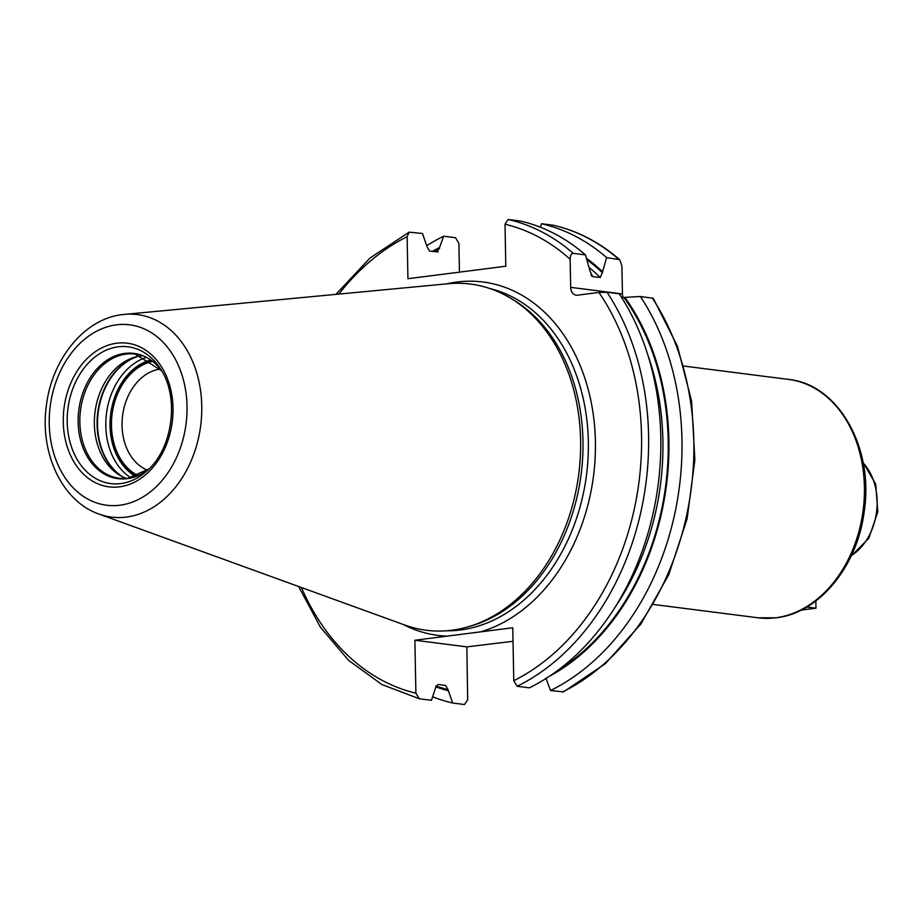 <?xml version="1.0" encoding="UTF-8"?>
<svg xmlns="http://www.w3.org/2000/svg" width="924" height="924" viewBox="0 0 924 924"><rect width="100%" height="100%" fill="white"/><g stroke="black" fill="none" stroke-linecap="round" stroke-linejoin="round"><path stroke-width="1.39" d="M467.405 627.015A174.509 131.462 -82.7 0 0 578.794 473.793A174.509 131.462 -82.7 0 0 509.436 297.516L512.346 299.226A173.111 130.411 -82.7 0 1 581.15 474.093A173.111 130.411 -82.7 0 1 470.639 626.091L467.405 627.015A174.509 131.462 -82.7 0 1 451.721 630.249A174.509 131.462 97.3 0 1 404.839 625.051L98.937 514.044A102.079 76.9 97.3 0 0 126.369 517.082A102.079 76.9 -82.7 0 0 201.778 407.241A102.079 76.9 -82.7 0 0 124.417 314.368A102.079 76.9 -82.7 0 0 122.476 314.587M509.436 297.516A174.509 131.462 -82.7 0 0 448.383 283.714L122.326 314.599C84.384 318.826 52.01 359.101 46.454 405.116C39.478 452.379 61.769 501.27 98.937 514.044M513.005 641.314L466.863 646.869L467.659 699.791L464.495 704.527L452.621 703.014L448.036 689.616L445.518 685.423L437.918 684.453L435.539 688.022L431.45 700.311L419.253 698.752L415.892 693.185L414.876 640.24L512.751 627.766L513.767 680.711L517.128 686.278L529.325 687.837A244.028 183.83 97.3 0 0 619.219 293.797L607.022 292.25L598.925 292.446L577.477 295.183A8.766 6.595 97.3 0 1 576.195 295.183A8.766 6.595 97.3 0 1 570.674 287.341L570.131 259.263C570.281 255.394 571.332 253.419 573.273 253.349L585.47 254.909L590.113 271.356L592.654 276.565L600.254 277.535L602.587 271.725A232.513 175.156 -82.7 0 0 586.509 258.293M414.876 640.24L466.863 646.869M545.934 678.112L550.496 690.528L563.548 691.845L605.139 663.836L640.898 623.989L668.757 574.705L687.11 518.895L694.871 459.886L691.602 401.166L677.454 346.223L653.245 298.302L640.39 296.5A244.028 183.83 97.3 0 1 550.496 690.528M623.157 297.586A8.766 6.595 -82.7 0 1 622.441 293.936L621.898 265.858L619.715 259.713C599.78 242.388 577.743 230.919 553.615 225.283L541.533 223.735A244.028 183.83 97.3 0 1 606.641 257.611L602.587 271.725M432.317 251.444A232.513 175.156 97.3 0 1 439.547 247.517L443.659 236.209L455.532 237.722L458.893 243.289L459.447 272.141M573.273 253.349A244.028 183.83 -82.7 0 0 508.165 219.473L505.001 224.209L505.809 266.228L407.934 278.713L407.126 236.694L409.113 232.155L422.487 233.506L427.073 246.893L429.602 251.097L438.103 251.894M419.253 698.752L381.912 684.545L348.533 660.302L320.374 627.13L298.648 586.521M437.191 252.056L439.547 247.517M448.059 690.586A232.513 175.156 97.3 0 1 435.643 686.844M549.468 676.253A232.513 175.156 -82.7 0 0 624.843 297.378L621.725 297.69M452.621 703.014A244.028 183.83 97.3 0 1 432.721 696.846M426.923 245.576A244.028 183.83 97.3 0 1 443.659 236.209M591.672 276.033L592.654 276.565A227.812 171.621 -82.7 0 0 590.852 274.809M606.641 257.611L619.715 259.713M624.843 297.378L640.39 296.5M508.165 219.473L520.362 221.032A244.028 183.83 97.3 0 1 585.47 254.909M541.533 223.735L540.274 227.2M806.837 607.033L815.984 608.2L801.247 610.083M815.846 600.97L815.984 608.2M142.284 355.775A62.613 47.17 -82.7 0 0 140.621 355.948A62.613 47.17 97.3 0 0 134.996 357.103A62.613 47.17 97.3 0 0 95.022 412.081A62.613 47.17 97.3 0 0 119.912 475.329A62.613 47.17 97.3 0 0 126.634 478.447M138.023 475.571A59.459 44.791 97.3 0 1 112.081 414.252A59.459 44.791 97.3 0 1 152.587 361.423M147.401 470.131A51.952 39.131 97.3 0 1 122.592 415.604A51.952 39.131 97.3 0 1 160.302 369.046M151.929 360.926A60.095 45.276 -82.7 0 0 111.608 414.195A60.095 45.276 -82.7 0 0 137.26 475.883M119.866 505.22A90.933 68.503 -82.7 0 0 187.029 406.248A90.933 68.503 -82.7 0 0 116.401 324.844A90.933 68.503 97.3 0 0 49.238 423.816A90.933 68.503 97.3 0 0 119.866 505.22M119.508 486.844A72.407 54.551 97.3 0 1 63.271 422.025A72.407 54.551 97.3 0 1 116.759 343.208A72.407 54.551 97.3 0 1 172.996 408.038A72.407 54.551 97.3 0 1 119.508 486.844M490.02 288.588A173.111 130.411 -82.7 0 1 587.525 465.523A173.111 130.411 -82.7 0 1 460.475 629.983A173.111 130.411 97.3 0 1 446.373 630.78M480.561 631.866A178.124 134.176 -82.7 0 0 594.929 430.549A178.124 134.176 -82.7 0 0 457.057 282.028A178.124 134.176 97.3 0 0 446.742 283.864M448.036 689.616A231.566 174.451 97.3 0 1 435.909 685.954M433.737 251.617A231.566 174.451 97.3 0 1 439.57 248.487M557.542 670.605A231.566 174.451 -82.7 0 0 623.908 297.493M602.61 272.95A231.566 174.451 -82.7 0 0 586.948 259.713M415.892 693.185A239.016 180.053 97.3 0 1 301.432 587.525M338.865 294.075A239.016 180.053 97.3 0 1 407.126 236.694M513.767 680.711A239.016 180.053 -82.7 0 0 598.925 292.446M447.066 636.139A178.124 134.176 97.3 0 1 403.291 624.497M570.131 259.263A239.016 180.053 -82.7 0 0 505.001 224.209M622.441 293.936L570.674 287.341M562.37 692.053A244.028 183.83 -82.7 0 0 652.252 298.013M618.514 259.124A244.028 183.83 -82.7 0 0 553.407 225.248M517.128 686.278A244.028 183.83 -82.7 0 0 607.022 292.25M615.511 606.571A227.812 171.621 -82.7 0 0 647.666 354.493M600.254 277.535A227.812 171.621 -82.7 0 0 589.362 267.683M758.154 617.809A120.166 90.529 -82.7 0 0 775.652 617.798A120.166 90.529 -82.7 0 0 864.206 498.544A120.166 90.529 -82.7 0 0 788.565 379.418C838.484 384.28 874.116 448.071 864.217 511.492C857.53 566.112 819.172 613.213 776.183 617.798L758.154 617.809L653.557 604.469M851.339 555.636A55.07 41.488 -82.7 0 0 863.155 463.005M120.755 483.575A68.942 51.929 97.3 0 1 67.209 421.852A68.942 51.929 97.3 0 1 118.122 346.823A68.942 51.929 -82.7 0 1 160.048 368.249C179.799 396.188 173.088 448.752 146.962 470.836A68.942 51.929 -82.7 0 1 120.755 483.575M127.189 478.667A63.144 47.574 -82.7 0 0 149.087 468.815L128.055 478.297L119.369 478.309A62.613 47.17 97.3 0 1 79.961 416.239A62.613 47.17 97.3 0 1 126.091 354.1A62.613 47.17 -82.7 0 1 135.216 354.088L161.608 370.743A63.144 47.574 -82.7 0 0 124.775 353.395A63.144 47.574 97.3 0 0 78.136 422.129A63.144 47.574 97.3 0 0 127.189 478.667M127.674 478.389A62.613 47.17 97.3 0 1 119.369 478.309M121.61 476.276A64.241 48.395 97.3 0 1 97.771 412.427A64.241 48.395 97.3 0 1 136.879 356.618M122.649 476.796A64.334 48.464 97.3 0 1 98.198 412.485A64.334 48.464 97.3 0 1 138.011 356.375M130.885 477.824A64.334 48.464 97.3 0 1 106.479 413.548A64.334 48.464 97.3 0 1 146.235 357.449M135.77 476.449A61.331 46.2 97.3 0 1 110.684 414.079A61.331 46.2 97.3 0 1 150.624 360.014M409.113 232.155L370.027 258.004L335.92 294.352M683.968 366.077L788.565 379.418M851.004 556.352L868.837 538.253L877.8 511.942L875.733 484.211L863.004 462.219"/></g></svg>
